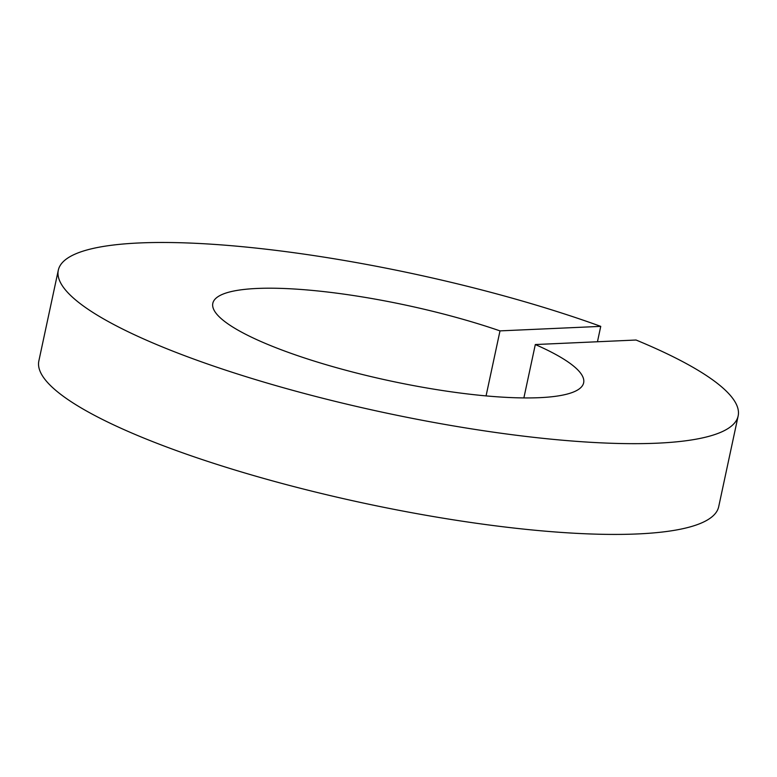 <?xml version="1.0" encoding="UTF-8"?>
<svg xmlns="http://www.w3.org/2000/svg" width="777" height="777" viewBox="0 0 777 777"><rect width="100%" height="100%" fill="white"/><g stroke="black" fill="none" stroke-linecap="round" stroke-linejoin="round"><path stroke-width="1.17" d="M600.747 326.369L499.999 330.885A189.627 38.685 -167.9 0 0 313.626 290.54A189.627 38.685 -167.9 0 0 212.82 303.321A189.627 38.685 -167.9 0 0 390.122 380.895A189.627 38.685 -167.9 0 0 583.644 382.818A189.627 38.685 -167.9 0 0 535.314 344.541L636.062 340.025A347.649 70.921 -167.9 0 1 738.15 415.948A347.649 70.921 -167.9 0 1 383.362 412.422A347.649 70.921 -167.9 0 1 58.304 270.202A347.649 70.921 -167.9 0 1 251.835 247.64A347.649 70.921 -167.9 0 1 600.747 326.369L597.455 341.754M738.15 415.948L718.696 506.701A347.649 70.921 -167.9 0 1 363.908 503.175A347.649 70.921 -167.9 0 1 38.85 360.955L58.304 270.202M499.999 330.885L486.062 395.901M535.314 344.541L523.873 397.931"/></g></svg>
